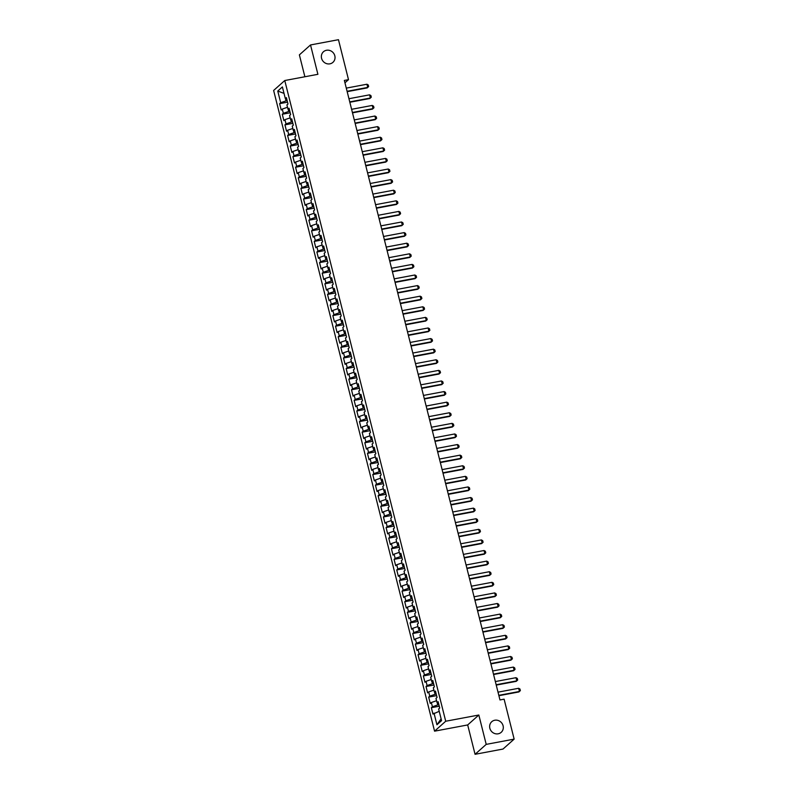 <?xml version="1.0" encoding="UTF-8"?>
<svg xmlns="http://www.w3.org/2000/svg" width="794" height="794" viewBox="0 0 794 794"><rect width="100%" height="100%" fill="white"/><g stroke="black" fill="none" stroke-linecap="round" stroke-linejoin="round"><path stroke-width="1.19" d="M494.771 720.237A7.106 6.62 -131.7 0 1 501.203 732.326A7.106 6.62 -131.7 0 1 490.494 729.934A7.106 6.62 -131.7 0 1 494.771 720.237M326.493 50.27A7.106 6.62 -131.7 0 1 332.924 62.359A7.106 6.62 -131.7 0 1 322.215 59.977A7.106 6.62 -131.7 0 1 326.493 50.27M475.06 754.3L486.206 744.375L478.832 715.017L467.686 724.942L475.06 754.3L503.009 749.05L514.145 739.125L504.111 699.167L499.972 699.951L344.358 80.432L348.497 79.648L338.462 39.7L310.523 44.95L299.378 54.875L304.876 76.75M467.686 724.942L434.566 731.165L273.632 90.456L284.768 80.531L445.712 721.24L434.566 731.165M284.024 93.384L277.761 91.052L280.689 102.714L279.617 103.667L281.215 110.019L282.287 109.076L283.349 113.314L282.277 114.267L283.875 120.619L284.947 119.666L286.009 123.904L284.947 124.856L286.545 131.218L287.607 130.266L288.679 134.504L287.607 135.456L289.205 141.818L290.267 140.866L291.338 145.103L290.267 146.056L291.864 152.408L292.936 151.456L293.998 155.703L292.926 156.656L294.524 163.008L295.596 162.055L296.658 166.293L295.586 167.246L297.184 173.608L298.256 172.655L299.318 176.893L298.256 177.846L299.854 184.208L300.916 183.255L301.988 187.493L300.916 188.446L302.514 194.798L303.576 193.845L304.648 198.083L303.576 199.036L305.174 205.398L306.246 204.445L307.308 208.683L306.236 209.636L307.834 215.998L308.906 215.045L309.968 219.283L308.896 220.236L310.494 226.598L311.566 225.645L312.628 229.883L311.566 230.836L313.164 237.188L314.226 236.235L315.297 240.473L314.226 241.426L315.823 247.788L316.885 246.835L317.957 251.073L316.885 252.026L318.483 258.387L319.555 257.435L320.617 261.673L319.545 262.625L321.143 268.987L322.215 268.035L323.277 272.273L322.205 273.225L323.803 279.577L324.875 278.625L325.937 282.863L324.875 283.815L326.473 290.177L327.535 289.224L328.607 293.462L327.535 294.415L329.133 300.777L330.195 299.824L331.267 304.062L330.195 305.015L331.793 311.367L332.865 310.424L333.927 314.662L332.855 315.615L334.453 321.967L335.525 321.014L336.587 325.252L335.515 326.205L337.113 332.567L338.184 331.614L339.246 335.852L338.184 336.805L339.782 343.167L340.844 342.214L341.916 346.452L340.844 347.405L342.442 353.757L343.504 352.804L344.576 357.052L343.504 358.005L345.102 364.357L346.174 363.404L347.236 367.642L346.164 368.595L347.762 374.957L348.834 374.004L349.896 378.242L348.824 379.195L350.422 385.556L351.494 384.604L352.556 388.842L351.494 389.794L353.092 396.146L354.154 395.194L355.226 399.442L354.154 400.384L355.752 406.746L356.814 405.794L357.886 410.032L356.814 410.984L358.412 417.346L359.483 416.393L360.545 420.631L359.474 421.584L361.072 427.946L362.143 426.993L363.205 431.231L362.133 432.184L363.731 438.536L364.803 437.583L365.865 441.821L364.803 442.774L366.401 449.136L367.463 448.183L368.525 452.421L367.463 453.374L369.061 459.736L370.123 458.783L371.195 463.021L370.123 463.974L371.721 470.336L372.793 469.383L373.855 473.621L372.783 474.574L374.381 480.926L375.453 479.973L376.515 484.211L375.443 485.164L377.041 491.526L378.113 490.573L379.175 494.811L378.113 495.764L379.701 502.126L380.773 501.173L381.835 505.411L380.773 506.364L382.371 512.716L383.433 511.773L384.504 516.011L383.433 516.963L385.03 523.315L386.102 522.363L387.164 526.601L386.092 527.553L387.69 533.915L388.762 532.963L389.824 537.201L388.752 538.153L390.35 544.515L391.422 543.562L392.484 547.8L391.422 548.753L393.01 555.105L394.082 554.152L395.144 558.4L394.082 559.353L395.68 565.705L396.742 564.752L397.814 568.99L396.742 569.943L398.34 576.305L399.412 575.352L400.474 579.59L399.402 580.543L401 586.905L402.072 585.952L403.134 590.19L402.062 591.143L403.66 597.495L404.732 596.542L405.794 600.79L404.732 601.733L406.32 608.095L407.391 607.142L408.453 611.38L407.391 612.333L408.989 618.695L410.051 617.742L411.123 621.98L410.051 622.933L411.649 629.295L412.721 628.342L413.783 632.58L412.711 633.533L414.309 639.885L415.381 638.932L416.443 643.17L415.371 644.123L416.969 650.485L418.041 649.532L419.103 653.77L418.041 654.722L419.629 661.084L420.701 660.132L421.763 664.37L420.701 665.322L422.299 671.684L423.361 670.731L424.433 674.969L423.361 675.922L424.959 682.274L426.031 681.321L427.093 685.559L426.021 686.512L427.619 692.874L428.691 691.921L429.752 696.159L428.681 697.112L430.279 703.474L431.35 702.521L432.412 706.759L431.35 707.712L432.938 714.074L439.231 711.305M277.761 91.052L282.396 86.923L285.324 98.585L286.664 98.714M441.117 718.828L436.938 724.773L441.573 720.644L438.645 708.982L439.717 708.03L438.119 701.678L437.047 702.63L435.985 698.383L437.057 697.43L435.459 691.078L434.387 692.031L433.326 687.793L434.397 686.84L432.799 680.478L431.728 681.431L430.666 677.193L431.738 676.24L430.14 669.878L429.068 670.831L428.006 666.593L429.068 665.64L427.47 659.288L426.408 660.241L425.336 656.003L426.408 655.05L424.81 648.688L423.738 649.641L422.676 645.403L423.748 644.45L422.15 638.088L421.078 639.041L420.016 634.803L421.088 633.85L419.49 627.488L418.418 628.441L417.356 624.203L418.428 623.25L416.83 616.898L415.758 617.851L414.696 613.613L415.758 612.66L414.16 606.298L413.098 607.251L412.026 603.013L413.098 602.06L411.5 595.699L410.429 596.651L409.367 592.413L410.438 591.461L408.841 585.099L407.769 586.051L406.707 581.813L407.779 580.861L406.181 574.509L405.109 575.461L404.047 571.223L405.119 570.271L403.521 563.909L402.449 564.862L401.387 560.624L402.449 559.671L400.851 553.309L399.789 554.262L398.717 550.024L399.789 549.071L398.191 542.719L397.129 543.662L396.057 539.424L397.129 538.471L395.531 532.119L394.459 533.072L393.397 528.834L394.469 527.881L392.871 521.519L391.799 522.472L390.737 518.234L391.809 517.281L390.211 510.919L389.139 511.872L388.077 507.634L389.139 506.681L387.541 500.329L386.479 501.282L385.408 497.034L386.479 496.081L384.882 489.729L383.82 490.682L382.748 486.444L383.82 485.491L382.222 479.129L381.15 480.082L380.088 475.844L381.16 474.891L379.562 468.529L378.49 469.482L377.428 465.244L378.5 464.292L376.902 457.94L375.83 458.892L374.768 454.654L375.83 453.702L374.232 447.34L373.17 448.292L372.098 444.054L373.17 443.102L371.572 436.74L370.51 437.692L369.438 433.455L370.51 432.502L368.912 426.14L367.84 427.093L366.778 422.855L367.85 421.902L366.252 415.55L365.18 416.503L364.118 412.265L365.19 411.312L363.592 404.95L362.521 405.903L361.459 401.665L362.521 400.712L360.923 394.35L359.861 395.303L358.789 391.065L359.861 390.112L358.263 383.75L357.201 384.703L356.129 380.465L357.201 379.512L355.603 373.16L354.531 374.113L353.469 369.875L354.541 368.922L352.943 362.56L351.871 363.513L350.809 359.275L351.881 358.322L350.283 351.96L349.211 352.913L348.149 348.675L349.211 347.722L347.613 341.37L346.551 342.313L345.479 338.075L346.551 337.122L344.953 330.77L343.891 331.723L342.819 327.485L343.891 326.533L342.293 320.171L341.222 321.123L340.16 316.885L341.231 315.933L339.634 309.571L338.562 310.523L337.5 306.286L338.572 305.333L336.974 298.981L335.902 299.933L334.84 295.686L335.902 294.733L334.304 288.381L333.242 289.334L332.18 285.096L333.242 284.143L331.644 277.781L330.582 278.734L329.51 274.496L330.582 273.543L328.984 267.181L327.912 268.134L326.85 263.896L327.922 262.943L326.324 256.591L325.252 257.544L324.19 253.296L325.262 252.353L323.664 245.991L322.592 246.944L321.53 242.706L322.592 241.753L321.004 235.391L319.932 236.344L318.87 232.106L319.932 231.153L318.334 224.791L317.272 225.744L316.201 221.506L317.272 220.553L315.675 214.201L314.603 215.154L313.541 210.916L314.613 209.963L313.015 203.601L311.943 204.554L310.881 200.316L311.953 199.363L310.355 193.002L309.283 193.954L308.221 189.716L309.283 188.764L307.695 182.402L306.623 183.354L305.561 179.116L306.623 178.164L305.025 171.812L303.963 172.764L302.891 168.527L303.963 167.574L302.365 161.212L301.293 162.165L300.231 157.927L301.303 156.974L299.705 150.612L298.633 151.565L297.571 147.327L298.643 146.374L297.045 140.022L295.973 140.965L294.911 136.727L295.973 135.774L294.385 129.422L293.314 130.375L292.252 126.137L293.314 125.184L291.716 118.822L290.654 119.775L289.582 115.537L290.654 114.584L289.056 108.222L287.984 109.175L286.922 104.937L287.994 103.984L286.396 97.632L285.324 98.585M436.938 724.773L434.01 713.121M438.884 704.695L437.762 704.903L437.186 702.64M432.412 706.759L437.762 704.903M431.35 702.521L436.571 700.715M436.214 694.095L435.102 694.313L434.526 692.04M429.752 696.159L435.102 694.313M428.691 691.921L433.911 690.115M437.047 702.63L438.397 702.759M433.554 683.505L432.432 683.713L431.867 681.441M427.093 685.559L432.432 683.713M426.031 681.321L431.251 679.515M434.387 692.031L435.737 692.16M430.894 672.905L429.772 673.114L429.207 670.851M424.433 674.969L429.772 673.114M423.361 670.731L428.581 668.915M431.728 681.431L433.067 681.57M428.234 662.305L427.112 662.514L426.547 660.251M421.763 664.37L427.112 662.514M420.701 660.132L425.921 658.325M429.068 670.831L430.408 670.97M425.574 651.705L424.453 651.924L423.877 649.651M419.103 653.77L424.453 651.924M418.041 649.532L423.262 647.725M426.408 660.241L427.748 660.37M422.914 641.115L421.793 641.324L421.217 639.061M416.443 643.17L421.793 641.324M415.381 638.932L420.602 637.125M423.738 649.641L425.088 649.77M420.244 630.515L419.123 630.724L418.557 628.461M413.783 632.58L419.123 630.724M412.721 628.342L417.942 626.526M421.078 639.041L422.428 639.18M417.584 619.916L416.463 620.124L415.897 617.861M411.123 621.98L416.463 620.124M410.051 617.742L415.272 615.936M418.418 628.441L419.758 628.58M414.925 609.326L413.803 609.534L413.237 607.261M408.453 611.38L413.803 609.534M407.391 607.142L412.612 605.336M415.758 617.851L417.098 617.98M412.265 598.726L411.143 598.934L410.567 596.671M405.794 600.79L411.143 598.934M404.732 596.542L409.952 594.736M413.098 607.251L414.438 607.39M409.605 588.126L408.483 588.334L407.908 586.071M403.134 590.19L408.483 588.334M402.072 585.952L407.292 584.136M410.429 596.651L411.778 596.79M406.935 577.526L405.813 577.744L405.248 575.471M400.474 579.59L405.813 577.744M399.412 575.352L404.632 573.546M407.769 586.051L409.118 586.19M404.275 566.936L403.154 567.144L402.588 564.871M397.814 568.99L403.154 567.144M396.742 564.752L401.963 562.946M405.109 575.461L406.449 575.59M401.615 556.336L400.494 556.544L399.928 554.281M395.144 558.4L400.494 556.544M394.082 554.152L399.303 552.346M402.449 564.862L403.789 565M398.955 545.736L397.834 545.944L397.258 543.682M392.484 547.8L397.834 545.944M391.422 543.562L396.643 541.756M399.789 554.262L401.129 554.401M396.295 535.136L395.174 535.355L394.598 533.082M389.824 537.201L395.174 535.355M388.762 532.963L393.983 531.156M397.129 543.662L398.469 543.801M393.626 524.546L392.504 524.755L391.938 522.482M387.164 526.601L392.504 524.755M386.102 522.363L391.323 520.556M394.459 533.072L395.809 533.201M390.966 513.946L389.844 514.155L389.278 511.892M384.504 516.011L389.844 514.155M383.433 511.773L388.653 509.956M391.799 522.472L393.139 522.611M388.306 503.346L387.184 503.555L386.618 501.292M381.835 505.411L387.184 503.555M380.773 501.173L385.993 499.366M389.139 511.872L390.479 512.011M385.646 492.746L384.524 492.965L383.949 490.692M379.175 494.811L384.524 492.965M378.113 490.573L383.333 488.767M386.479 501.282L387.819 501.411M382.986 482.157L381.864 482.365L381.289 480.092M376.515 484.211L381.864 482.365M375.453 479.973L380.673 478.167M383.82 490.682L385.159 490.811M380.316 471.557L379.195 471.765L378.629 469.502M373.855 473.621L379.195 471.765M372.793 469.383L378.013 467.567M381.15 480.082L382.5 480.221M377.656 460.957L376.535 461.165L375.969 458.902M371.195 463.021L376.535 461.165M370.123 458.783L375.344 456.977M378.49 469.482L379.83 469.621M374.996 450.357L373.875 450.575L373.309 448.302M368.525 452.421L373.875 450.575M367.463 448.183L372.684 446.377M375.83 458.892L377.17 459.021M372.336 439.767L371.215 439.975L370.639 437.712M365.865 441.821L371.215 439.975M364.803 437.583L370.024 435.777M373.17 448.292L374.51 448.421M369.676 429.167L368.555 429.375L367.979 427.112M363.205 431.231L368.555 429.375M362.143 426.993L367.364 425.177M370.51 437.692L371.85 437.831M367.007 418.567L365.885 418.775L365.319 416.513M360.545 420.631L365.885 418.775M359.483 416.393L364.704 414.587M367.84 427.093L369.19 427.232M364.347 407.977L363.225 408.185L362.659 405.913M357.886 410.032L363.225 408.185M356.814 405.794L362.034 403.987M365.18 416.503L366.52 416.632M361.687 397.377L360.565 397.586L360 395.323M355.226 399.442L360.565 397.586M354.154 395.194L359.374 393.387M362.521 405.903L363.86 406.042M359.027 386.777L357.905 386.986L357.33 384.723M352.556 388.842L357.905 386.986M351.494 384.604L356.714 382.787M359.861 395.303L361.201 395.442M356.367 376.177L355.246 376.396L354.67 374.123M349.896 378.242L355.246 376.396M348.834 374.004L354.055 372.197M357.201 384.703L358.541 384.842M353.697 365.587L352.576 365.796L352.01 363.523M347.236 367.642L352.576 365.796M346.174 363.404L351.395 361.598M354.531 374.113L355.881 374.242M351.037 354.987L349.916 355.196L349.35 352.933M344.576 357.052L349.916 355.196M343.504 352.804L348.725 350.998M351.871 363.513L353.211 363.652M348.377 344.388L347.256 344.596L346.69 342.333M341.916 346.452L347.256 344.596M340.844 342.214L346.065 340.408M349.211 352.913L350.551 353.052M345.718 333.788L344.596 334.006L344.02 331.733M339.246 335.852L344.596 334.006M338.184 331.614L343.405 329.808M346.551 342.313L347.891 342.452M343.058 323.198L341.936 323.406L341.36 321.133M336.587 325.252L341.936 323.406M335.525 321.014L340.745 319.208M343.891 331.723L345.231 331.852M340.388 312.598L339.266 312.806L338.701 310.543M333.927 314.662L339.266 312.806M332.865 310.424L338.085 308.608M341.222 321.123L342.571 321.262M337.728 301.998L336.606 302.206L336.041 299.943M331.267 304.062L336.606 302.206M330.195 299.824L335.425 298.018M338.562 310.523L339.901 310.662M335.068 291.398L333.946 291.616L333.381 289.344M328.607 293.462L333.946 291.616M327.535 289.224L332.755 287.418M335.902 299.933L337.242 300.063M332.408 280.808L331.287 281.016L330.711 278.744M325.937 282.863L331.287 281.016M324.875 278.625L330.096 276.818M333.242 289.334L334.582 289.463M329.748 270.208L328.627 270.417L328.051 268.154M323.277 272.273L328.627 270.417M322.215 268.035L327.436 266.218M330.582 278.734L331.922 278.873M327.078 259.608L325.957 259.817L325.391 257.554M320.617 261.673L325.957 259.817M319.555 257.435L324.776 255.628M327.912 268.134L329.262 268.273M324.418 249.008L323.297 249.227L322.731 246.954M317.957 251.073L323.297 249.227M316.885 246.835L322.116 245.028M325.252 257.544L326.592 257.673M321.759 238.418L320.637 238.627L320.071 236.364M315.297 240.473L320.637 238.627M314.226 236.235L319.446 234.429M322.592 246.944L323.932 247.073M319.099 227.818L317.977 228.027L317.401 225.764M312.628 229.883L317.977 228.027M311.566 225.645L316.786 223.829M319.932 236.344L321.272 236.483M316.439 217.219L315.317 217.427L314.742 215.164M309.968 219.283L315.317 217.427M308.906 215.045L314.126 213.239M317.272 225.744L318.612 225.883M313.769 206.619L312.647 206.837L312.082 204.564M307.308 208.683L312.647 206.837M306.246 204.445L311.466 202.639M314.603 215.154L315.952 215.283M311.109 196.029L309.988 196.237L309.422 193.974M304.648 198.083L309.988 196.237M303.576 193.845L308.806 192.039M311.943 204.554L313.283 204.693M308.449 185.429L307.328 185.637L306.762 183.374M301.988 187.493L307.328 185.637M300.916 183.255L306.137 181.439M309.283 193.954L310.623 194.093M305.789 174.829L304.668 175.047L304.102 172.774M299.318 176.893L304.668 175.047M298.256 172.655L303.477 170.849M306.623 183.354L307.963 183.493M303.129 164.239L302.008 164.447L301.432 162.175M296.658 166.293L302.008 164.447M295.596 162.055L300.817 160.249M303.963 172.764L305.303 172.893M300.46 153.639L299.338 153.847L298.772 151.585M293.998 155.703L299.338 153.847M292.936 151.456L298.157 149.649M301.293 162.165L302.643 162.304M297.8 143.039L296.678 143.248L296.112 140.985M291.338 145.103L296.678 143.248M290.267 140.866L295.497 139.059M298.633 151.565L299.973 151.704M295.14 132.439L294.018 132.658L293.452 130.385M288.679 134.504L294.018 132.658M287.607 130.266L292.827 128.459M295.973 140.965L297.313 141.104M292.48 121.849L291.358 122.058L290.793 119.785M286.009 123.904L291.358 122.058M284.947 119.666L290.167 117.859M293.314 130.375L294.653 130.504M289.82 111.249L288.698 111.458L288.123 109.195M283.349 113.314L288.698 111.458M282.287 109.076L287.507 107.259M290.654 119.775L291.993 119.914M287.15 100.649L286.029 100.858L285.463 98.595M280.689 102.714L286.029 100.858M287.984 109.175L289.334 109.314M486.206 744.375L514.145 739.125M284.768 80.531L317.898 74.308L310.523 44.95M478.832 715.017L445.712 721.24M344.963 82.804L348.497 79.648M279.617 103.667L287.537 102.178M282.277 114.267L290.197 112.778M284.947 124.856L292.857 123.368M287.607 135.456L295.527 133.968M290.267 146.056L298.187 144.568M292.926 156.656L300.847 155.167M295.586 167.246L303.507 165.757M298.256 177.846L306.166 176.357M300.916 188.446L308.836 186.957M303.576 199.036L311.496 197.557M306.236 209.636L314.156 208.147M308.896 220.236L316.816 218.747M311.566 230.836L319.476 229.347M314.226 241.426L322.146 239.947M316.885 252.026L324.806 250.537M319.545 262.625L327.465 261.137M322.205 273.225L330.125 271.737M324.875 283.815L332.785 282.327M327.535 294.415L335.455 292.926M330.195 305.015L338.115 303.526M332.855 315.615L340.775 314.126M335.515 326.205L343.435 324.716M338.184 336.805L346.095 335.316M340.844 347.405L348.764 345.916M343.504 358.005L351.424 356.516M346.164 368.595L354.084 367.106M348.824 379.195L356.744 377.706M351.494 389.794L359.404 388.306M354.154 400.384L362.074 398.906M356.814 410.984L364.734 409.496M359.474 421.584L367.394 420.095M362.133 432.184L370.054 430.695M364.803 442.774L372.714 441.295M367.463 453.374L375.383 451.885M370.123 463.974L378.043 462.485M372.783 474.574L380.703 473.085M375.443 485.164L383.363 483.675M378.113 495.764L386.023 494.275M380.773 506.364L388.693 504.875M383.433 516.963L391.353 515.475M386.092 527.553L394.013 526.065M388.752 538.153L396.672 536.665M391.422 548.753L399.332 547.264M394.082 559.353L402.002 557.864M396.742 569.943L404.662 568.454M399.402 580.543L407.322 579.054M402.062 591.143L409.982 589.654M404.732 601.733L412.642 600.254M407.391 612.333L415.312 610.844M410.051 622.933L417.972 621.444M412.711 633.533L420.631 632.044M415.371 644.123L423.291 642.644M418.041 654.722L425.951 653.234M420.701 665.322L428.621 663.834M423.361 675.922L431.281 674.434M426.021 686.512L433.941 685.024M428.681 697.112L436.601 695.623M431.35 707.712L439.261 706.223M346.293 88.114L366.927 84.233L368.247 84.978L368.644 86.566L367.185 87.896L347.177 91.657M366.927 84.233L367.721 87.419L347.087 91.29M348.953 98.714L369.587 94.833L370.907 95.578L371.304 97.166L369.845 98.496L349.846 102.257M369.587 94.833L370.381 98.009L349.747 101.89M351.613 109.304L372.247 105.433L373.567 106.178L373.964 107.766L372.505 109.096L352.506 112.847M372.247 105.433L373.051 108.609L352.417 112.49M354.273 119.904L374.907 116.023L376.227 116.768L376.634 118.356L375.165 119.686L355.166 123.447M374.907 116.023L375.711 119.209L355.077 123.08M356.943 130.504L377.577 126.623L378.897 127.368L379.294 128.956L377.825 130.285L357.826 134.047M377.577 126.623L378.371 129.809L357.737 133.68M359.603 141.104L380.237 137.223L381.557 137.967L381.954 139.555L380.495 140.885L360.486 144.647M380.237 137.223L381.031 140.399L360.397 144.28M362.263 151.694L382.897 147.823L384.217 148.567L384.614 150.155L383.155 151.485L363.156 155.237M382.897 147.823L383.691 150.999L363.057 154.88M364.922 162.294L385.556 158.413L386.877 159.157L387.274 160.745L385.815 162.075L365.816 165.837M385.556 158.413L386.36 161.599L365.726 165.47M367.582 172.893L388.216 169.013L389.536 169.757L389.943 171.345L388.474 172.675L368.476 176.437M388.216 169.013L389.02 172.189L368.386 176.07M370.252 183.493L390.886 179.613L392.206 180.357L392.603 181.945L391.134 183.275L371.135 187.027M390.886 179.613L391.68 182.789L371.046 186.669M372.912 194.083L393.546 190.213L394.866 190.947L395.263 192.545L393.804 193.875L373.795 197.627M393.546 190.213L394.34 193.389L373.706 197.269M375.572 204.683L396.206 200.803L397.526 201.547L397.923 203.135L396.464 204.465L376.465 208.227M396.206 200.803L397 203.989L376.366 207.859M378.232 215.283L398.866 211.403L400.186 212.147L400.583 213.735L399.124 215.065L379.125 218.826M398.866 211.403L399.67 214.578L379.036 218.459M380.892 225.873L401.526 222.002L402.846 222.747L403.253 224.335L401.784 225.665L381.785 229.416M401.526 222.002L402.33 225.178L381.696 229.059M383.562 236.473L404.196 232.602L405.516 233.337L405.913 234.935L404.444 236.265L384.445 240.016M404.196 232.602L404.99 235.778L384.356 239.659M386.221 247.073L406.856 243.192L408.176 243.937L408.573 245.525L407.114 246.855L387.105 250.616M406.856 243.192L407.65 246.378L387.015 250.249M388.881 257.673L409.515 253.792L410.835 254.537L411.232 256.125L409.773 257.454L389.775 261.216M409.515 253.792L410.309 256.968L389.675 260.849M391.541 268.263L412.175 264.392L413.495 265.136L413.892 266.724L412.433 268.054L392.435 271.806M412.175 264.392L412.979 267.568L392.345 271.449M394.201 278.863L414.835 274.992L416.155 275.726L416.562 277.324L415.093 278.644L395.094 282.406M414.835 274.992L415.639 278.168L395.005 282.039M396.871 289.463L417.505 285.582L418.815 286.326L419.222 287.914L417.753 289.244L397.754 293.006M417.505 285.582L418.299 288.768L397.665 292.639M399.531 300.063L420.165 296.182L421.485 296.926L421.882 298.514L420.423 299.844L400.414 303.606M420.165 296.182L420.959 299.358L400.325 303.239M402.191 310.653L422.825 306.782L424.145 307.526L424.542 309.114L423.083 310.444L403.084 314.196M422.825 306.782L423.619 309.958L402.985 313.838M404.851 321.252L425.485 317.372L426.805 318.116L427.202 319.714L425.743 321.034L405.744 324.796M425.485 317.372L426.289 320.558L405.655 324.428M407.511 331.852L428.145 327.972L429.465 328.716L429.872 330.304L428.403 331.634L408.404 335.396M428.145 327.972L428.949 331.158L408.315 335.028M410.18 342.452L430.814 338.572L432.125 339.316L432.532 340.904L431.063 342.234L411.064 345.995M430.814 338.572L431.608 341.748L410.974 345.628M412.84 353.042L433.474 349.171L434.794 349.916L435.191 351.504L433.732 352.834L413.724 356.585M433.474 349.171L434.268 352.347L413.634 356.228M415.5 363.642L436.134 359.761L437.454 360.506L437.851 362.094L436.392 363.424L416.393 367.185M436.134 359.761L436.928 362.947L416.294 366.818M418.16 374.242L438.794 370.361L440.114 371.106L440.511 372.694L439.052 374.024L419.053 377.785M438.794 370.361L439.598 373.537L418.964 377.418M420.82 384.842L441.454 380.961L442.774 381.706L443.171 383.294L441.712 384.624L421.713 388.385M441.454 380.961L442.258 384.137L421.624 388.018M423.48 395.432L444.124 391.561L445.434 392.305L445.841 393.893L444.372 395.223L424.373 398.975M444.124 391.561L444.918 394.737L424.284 398.618M426.15 406.032L446.784 402.151L448.104 402.895L448.501 404.483L447.042 405.813L427.033 409.575M446.784 402.151L447.578 405.337L426.944 409.208M428.81 416.632L449.444 412.751L450.764 413.495L451.161 415.083L449.702 416.413L429.703 420.175M449.444 412.751L450.238 415.927L429.604 419.808M431.47 427.222L452.104 423.351L453.424 424.095L453.821 425.683L452.362 427.013L432.363 430.765M452.104 423.351L452.908 426.527L432.273 430.408M434.129 437.822L454.764 433.951L456.084 434.685L456.481 436.283L455.022 437.613L435.023 441.365M454.764 433.951L455.567 437.127L434.933 441.007M436.789 448.421L457.433 444.541L458.743 445.285L459.15 446.873L457.681 448.203L437.683 451.965M457.433 444.541L458.227 447.727L437.593 451.597M439.459 459.021L460.093 455.141L461.413 455.885L461.81 457.473L460.351 458.803L440.342 462.565M460.093 455.141L460.887 458.317L440.253 462.197M442.119 469.611L462.753 465.741L464.073 466.485L464.47 468.073L463.011 469.403L443.012 473.155M462.753 465.741L463.547 468.917L442.913 472.797M444.779 480.211L465.413 476.34L466.733 477.075L467.13 478.673L465.671 480.003L445.672 483.754M465.413 476.34L466.217 479.516L445.583 483.387M447.439 490.811L468.073 486.93L469.393 487.675L469.79 489.263L468.331 490.593L448.332 494.354M468.073 486.93L468.877 490.116L448.243 493.987M450.099 501.411L470.743 497.53L472.053 498.275L472.46 499.863L470.991 501.193L450.992 504.954M470.743 497.53L471.537 500.706L450.903 504.587M452.769 512.001L473.403 508.13L474.723 508.875L475.12 510.463L473.661 511.793L453.652 515.544M473.403 508.13L474.197 511.306L453.563 515.187M455.428 522.601L476.063 518.72L477.383 519.465L477.78 521.062L476.321 522.383L456.322 526.144M476.063 518.72L476.857 521.906L456.222 525.777M458.088 533.201L478.722 529.32L480.042 530.064L480.439 531.652L478.981 532.982L458.982 536.744M478.722 529.32L479.526 532.506L458.892 536.377M460.748 543.801L481.382 539.92L482.702 540.664L483.099 542.252L481.64 543.582L461.642 547.344M481.382 539.92L482.186 543.096L461.552 546.977M463.408 554.391L484.042 550.52L485.362 551.264L485.769 552.852L484.3 554.182L464.301 557.934M484.042 550.52L484.846 553.696L464.212 557.577M466.078 564.991L486.712 561.11L488.032 561.854L488.429 563.442L486.97 564.772L466.961 568.534M486.712 561.11L487.506 564.296L466.872 568.167M468.738 575.59L489.372 571.71L490.692 572.454L491.089 574.042L489.63 575.372L469.631 579.134M489.372 571.71L490.166 574.886L469.532 578.766M471.398 586.19L492.032 582.31L493.352 583.054L493.749 584.642L492.29 585.972L472.291 589.734M492.032 582.31L492.836 585.486L472.192 589.366M474.058 596.78L494.692 592.91L496.012 593.654L496.409 595.242L494.95 596.572L474.951 600.324M494.692 592.91L495.496 596.086L474.862 599.966M476.718 607.38L497.352 603.5L498.672 604.244L499.079 605.832L497.61 607.162L477.611 610.923M497.352 603.5L498.156 606.685L477.522 610.556M479.387 617.98L500.022 614.099L501.342 614.844L501.739 616.432L500.28 617.762L480.271 621.523M500.022 614.099L500.816 617.275L480.181 621.156M482.047 628.57L502.681 624.699L504.001 625.444L504.398 627.032L502.939 628.362L482.931 632.113M502.681 624.699L503.475 627.875L482.841 631.756M484.707 639.17L505.341 635.299L506.661 636.034L507.058 637.632L505.599 638.962L485.6 642.713M505.341 635.299L506.145 638.475L485.501 642.356M487.367 649.77L508.001 645.889L509.321 646.634L509.718 648.222L508.259 649.552L488.26 653.313M508.001 645.889L508.805 649.075L488.171 652.946M490.027 660.37L510.661 656.489L511.981 657.234L512.388 658.822L510.919 660.151L490.92 663.913M510.661 656.489L511.465 659.665L490.831 663.546M492.697 670.96L513.331 667.089L514.651 667.833L515.048 669.421L513.589 670.751L493.58 674.503M513.331 667.089L514.125 670.265L493.491 674.146M495.357 681.56L515.991 677.689L517.311 678.423L517.708 680.021L516.249 681.351L496.24 685.103M515.991 677.689L516.785 680.865L496.151 684.736M498.017 692.16L518.651 688.279L519.971 689.023L520.368 690.611L518.909 691.941L498.91 695.703M518.651 688.279L519.455 691.465L498.811 695.336"/></g></svg>
